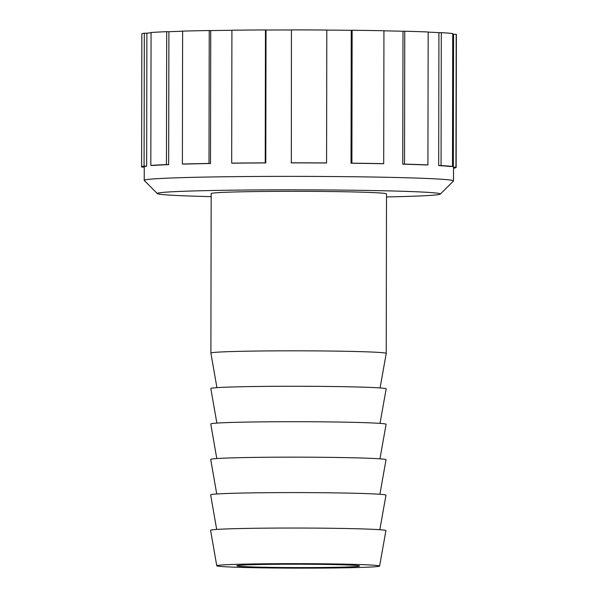 <?xml version="1.0" encoding="UTF-8"?>
<svg xmlns="http://www.w3.org/2000/svg" width="598" height="598" viewBox="0 0 598 598"><rect width="100%" height="100%" fill="white"/><g stroke="black" fill="none" stroke-linecap="round" stroke-linejoin="round"><path stroke-width="0.9" d="M453.523 168.18L453.688 168.18A157.259 4.328 0.1 0 0 456.147 167.425L456.379 34.505A157.259 4.328 0.1 0 0 456.192 34.295L455.96 167.216L453.344 167.208L453.576 34.295L456.192 34.295M438.693 165.579A154.643 4.253 0.1 0 1 449.943 166.506L452.499 166.491L452.731 33.578A157.259 4.328 0.1 0 0 441.294 32.636L441.062 165.549L438.693 165.579L438.925 32.658L441.294 32.636M402.76 164.181A154.643 4.253 0.1 0 1 425.776 164.943L427.929 164.906L428.161 31.986A157.259 4.328 0.1 0 0 404.756 31.216L404.525 164.129L402.76 164.181L402.992 31.26L404.756 31.216M351.019 163.239A154.643 4.253 0.1 0 1 382.294 163.71L383.707 163.658L383.938 30.737A157.259 4.328 0.1 0 0 352.132 30.251L351.901 163.172L351.019 163.239L351.25 30.319L352.132 30.251M326.575 162.94L326.807 30.027A157.259 4.328 0.1 0 0 291.435 29.9L291.338 162.888A154.643 4.253 0.1 0 1 326.112 163.007L326.575 162.94A157.259 4.328 0.1 0 0 291.204 162.813M265.46 29.952A157.259 4.328 0.1 0 0 231.912 30.206L231.68 163.119L232.801 163.187A154.643 4.253 0.1 0 1 265.789 162.94L265.228 162.865L265.46 29.952L266.02 30.02A154.643 4.253 0.1 0 1 291.435 29.975M265.789 162.94L266.02 30.02M209.233 30.528A157.259 4.328 0.1 0 0 182.622 31.126L182.39 164.039L184.326 164.091A154.643 4.253 0.1 0 1 210.496 163.508L209.001 163.441L209.233 30.528L210.728 30.588A154.643 4.253 0.1 0 1 231.912 30.289M210.496 163.508L210.728 30.588M166.693 31.672A157.259 4.328 0.1 0 0 151.062 32.516L150.831 165.437L153.297 165.459A154.643 4.253 0.1 0 1 168.666 164.629L166.461 164.585L166.693 31.672L168.898 31.709A154.643 4.253 0.1 0 1 182.622 31.231M168.666 164.629L168.898 31.709M211.161 196.637A141.539 3.894 0.1 0 1 157.356 193.595A141.539 3.894 0.1 0 1 298.843 189.843A141.539 3.894 0.1 0 1 440.322 194.088L453.441 181.022A154.643 4.253 -179.9 0 0 453.501 180.902A154.643 4.253 -179.9 0 0 298.865 176.38A154.643 4.253 -179.9 0 0 144.223 180.364L144.245 166.879A154.643 4.253 0.1 0 1 146.66 166.132L144.081 166.117L144.312 33.204L146.891 33.219A154.643 4.253 0.1 0 1 151.062 32.748M146.66 166.132L146.891 33.219M144.081 166.117A157.259 4.328 0.1 0 0 141.621 166.872A157.259 4.328 0.1 0 0 141.808 167.089L144.245 167.089M141.621 166.872L141.853 33.959A157.259 4.328 0.1 0 1 144.312 33.204M326.807 30.094A154.643 4.253 0.1 0 1 351.25 30.319M383.938 30.827A154.643 4.253 0.1 0 1 402.992 31.26M428.161 32.113A154.643 4.253 0.1 0 1 438.925 32.658M452.731 34.011A154.643 4.253 0.1 0 1 453.576 34.295M150.831 165.437A157.259 4.328 0.1 0 1 166.461 164.585M182.39 164.039A157.259 4.328 0.1 0 1 209.001 163.441M231.68 163.119A157.259 4.328 0.1 0 1 265.228 162.865M351.901 163.172A157.259 4.328 0.1 0 1 383.707 163.658M404.525 164.129A157.259 4.328 0.1 0 1 427.929 164.906M441.062 165.549A157.259 4.328 0.1 0 1 452.499 166.491M453.344 167.208A154.643 4.253 0.1 0 1 453.523 167.418L453.501 180.902M440.322 194.088A141.539 3.894 0.1 0 1 435.598 194.97A141.539 3.894 0.1 0 1 386.502 196.944M144.223 180.364A154.643 4.253 -179.9 0 0 144.275 180.476L157.356 193.595M211.169 193.58A87.667 2.414 0.1 0 1 298.843 191.323A87.667 2.414 0.1 0 1 386.51 193.887L386.226 353.388A87.667 2.414 0.1 0 1 386.226 353.396A87.667 2.414 0.1 0 0 298.566 350.824A87.667 2.414 0.1 0 0 210.892 353.082A87.667 2.414 0.1 0 1 210.892 353.082L211.169 193.58M357.484 566.433A61.37 1.689 0.1 0 1 290.217 567.554A61.37 1.689 0.1 0 1 236.815 565.79A61.37 1.689 0.1 0 1 238.886 565.357A61.37 1.689 0.1 0 1 306.161 564.235A61.37 1.689 0.1 0 1 359.555 566.007A61.37 1.689 0.1 0 1 357.484 566.433M376.86 566.612A81.418 2.243 0.1 0 1 287.81 568.1A81.418 2.243 0.1 0 1 216.768 565.768A81.418 2.243 0.1 0 1 298.193 563.66A81.418 2.243 0.1 0 1 379.603 566.052A81.418 2.243 0.1 0 1 376.86 566.612M216.768 565.768L210.578 530.314A87.667 2.414 0.1 0 1 298.252 528.041A87.667 2.414 0.1 0 1 385.919 530.62L379.603 566.052M216.678 529.424L210.646 494.867A87.667 2.414 0.1 0 1 298.312 492.595A87.667 2.414 0.1 0 1 385.979 495.174L379.827 529.708M216.738 493.985L210.705 459.421A87.667 2.414 0.1 0 1 298.38 457.156A87.667 2.414 0.1 0 1 386.039 459.727L379.887 494.269M216.797 458.539L210.765 423.982A87.667 2.414 0.1 0 1 298.439 421.71A87.667 2.414 0.1 0 1 386.106 424.288L379.947 458.823M216.865 423.092L210.825 388.536A87.667 2.414 0.1 0 1 298.499 386.263A87.667 2.414 0.1 0 1 386.166 388.842L380.014 423.377M380.074 387.938L386.226 353.396M216.924 387.654L210.892 353.089"/></g></svg>
